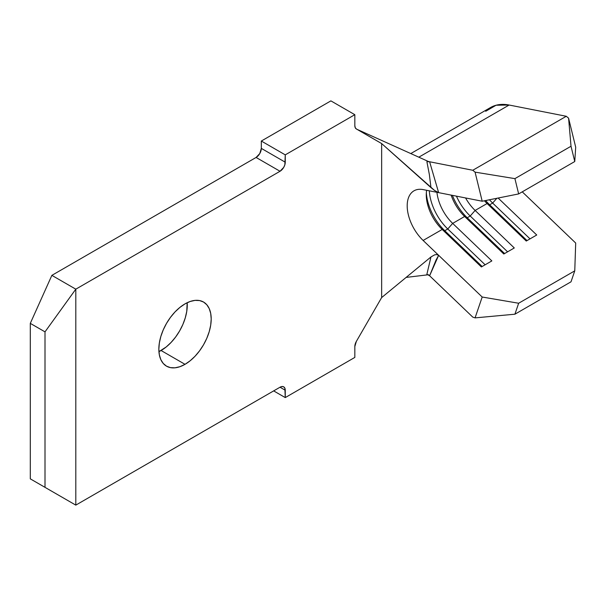 <?xml version="1.0" encoding="UTF-8"?>
<svg xmlns="http://www.w3.org/2000/svg" width="606" height="606" viewBox="0 0 606 606"><rect width="100%" height="100%" fill="white"/><g stroke="black" fill="none" stroke-linecap="round" stroke-linejoin="round"><path stroke-width="0.91" d="M158.931 351.647A37.027 21.377 120 0 0 161.082 350.51L185.019 364.327A37.027 21.377 -60 0 1 166.506 366.16A37.027 21.377 -60 0 1 160.832 336.489A37.027 21.377 -60 0 1 185.019 303.864L190.125 301.493L195.041 300.379L199.563 300.561L203.533 302.03L206.79 304.735L209.206 308.56L210.699 313.37L211.206 318.983L210.699 325.172L209.206 331.702L206.79 338.322L203.533 344.784L199.563 350.836L195.041 356.245L190.125 360.797L185.019 364.327L179.914 366.698L174.998 367.812L170.475 367.63L166.506 366.16L163.249 363.464L160.832 359.631L159.34 354.821L158.84 349.215L159.34 343.026L160.832 336.489L163.249 329.869L166.506 323.407L170.475 317.355L174.998 311.946L179.914 307.393L185.019 303.864A37.027 21.377 -60 0 1 203.533 302.03A37.027 21.377 -60 0 1 209.206 331.702A37.027 21.377 -60 0 1 185.019 364.327L161.082 350.51A37.027 21.377 120 0 0 187.178 302.72L186.762 311.348L185.269 317.877L182.853 324.505L179.596 330.967L175.626 337.012L171.104 342.42L166.188 346.98L158.931 351.654M485.709 111.284L496.072 105.239L509.146 105.027L418.814 157.181L509.146 105.027A66.652 38.481 -120 0 0 490.572 107.504L410.792 153.568M428.518 274.723L406.126 277.412L428.518 274.723L472.771 317.112L429.616 275.775L436.04 260.05L438.646 255.323L423.132 240.453L442.206 229.447L481.376 266.958L491.845 260.913L452.674 223.394L464.643 216.486L503.813 254.005L514.289 247.96L475.119 210.441L487.088 203.533L526.258 241.044L536.734 234.999L498.132 198.033L536.734 234.999L526.258 241.044L487.088 203.533L475.119 210.441A32.792 18.938 60 0 1 465.575 197.95A32.792 18.938 -120 0 0 475.119 210.441L470.211 216.024L467.218 217.751L504.593 253.55L467.218 217.751L464.643 216.486L452.674 223.394A32.792 18.938 60 0 1 436.934 192.307A32.792 18.938 -120 0 0 452.674 223.394L447.766 228.985L444.774 230.712L482.149 266.511L444.774 230.712L442.206 229.447L423.132 240.453A32.792 18.938 60 0 1 407.194 205.828A32.792 18.938 60 0 1 423.132 189.595L482.194 201.222L518.653 193.92L574.761 161.529L575.7 147.235L568.579 118.155L575.7 147.235L574.761 161.529L518.653 193.92L514.911 178.634L475.066 172.142L482.194 201.222L438.646 192.647L434.638 190.526L381.651 143.569L356.366 128.972L355.23 127.661L354.828 125.578L354.828 114.693L285.259 154.863L284.865 164.749L283.729 167.362L280.025 171.271L75.803 289.176L75.803 505.124L280.025 387.219L282.025 386.522L283.729 386.855L284.865 388.158L285.259 397.589L354.828 357.419L354.828 346.534L354.828 357.419L285.259 397.589L273.662 390.893L285.259 397.589L285.259 390.241L280.025 387.219L285.259 390.241A7.408 4.272 -60 0 0 283.729 386.855A7.408 4.272 -60 0 0 280.025 387.219L75.803 505.124L51.866 491.307L75.803 505.124L75.803 289.176L51.866 275.359L256.088 157.454L51.866 275.359L75.803 289.176L45.003 331.861L45.003 487.345L30.3 478.854L30.3 323.369L45.003 331.861L30.3 323.369L51.866 275.359L30.3 323.369L30.3 478.854L75.803 505.124L45.003 487.345L45.003 331.861L75.803 289.176L280.025 171.271L256.088 157.454L280.025 171.271A7.408 4.272 -60 0 0 285.259 162.203L261.322 148.379L259.792 153.545L256.088 157.454A7.408 4.272 120 0 0 261.322 148.379L261.322 141.039L261.322 148.379L285.259 162.203L285.259 154.863L261.322 141.039L330.891 100.876L261.322 141.039L285.259 154.863L354.828 114.693L354.828 125.578A7.408 4.272 -60 0 0 356.366 128.972L381.651 143.569L381.651 297.569L381.651 143.569L430.972 187.625L429.351 174.49L426.897 161.711L428.518 161.552L356.972 129.32L428.518 161.552L472.771 170.263L475.066 172.142L472.771 170.263L566.284 116.276L472.771 170.263L429.616 161.764M430.972 256.944L434.638 254.853L436.691 254.558L438.646 255.323L429.616 275.775L426.897 274.245L430.972 256.944L381.651 297.569L356.366 341.375A7.408 4.272 -60 0 0 354.828 346.534L356.366 341.375L381.651 297.569L430.972 256.944L434.638 254.853L436.691 254.558L438.646 255.323L482.194 297.023L475.066 317.885L514.911 314.203L571.019 281.813L574.761 270.852L571.019 281.813L514.911 314.203L518.653 303.242L574.761 270.852L575.7 243.044L522.251 191.844L575.7 243.044L574.761 270.852L518.653 303.242L482.194 297.023L423.132 240.453A32.792 18.938 60 0 1 407.194 205.828A32.792 18.938 60 0 1 413.989 190.814A32.792 18.938 60 0 1 423.132 189.595L438.646 192.647L429.609 161.726L438.646 192.647L434.51 190.435L430.972 187.625M509.146 105.027L566.284 116.276L568.579 118.155L571.019 146.243L514.911 178.634L571.019 146.243L574.761 161.529L571.019 146.243L568.579 118.155L566.284 116.276L509.146 105.027M51.866 491.307L30.3 478.854L51.866 491.307M330.891 100.876L354.828 114.693L330.891 100.876M475.066 317.885L472.771 317.112L475.066 317.885L482.194 297.023L518.653 303.242L514.911 314.203L475.066 317.885M451.114 195.102A32.792 18.938 -120 0 0 464.643 216.486L503.813 254.005L514.289 247.96L475.119 210.441L470.211 216.024L507.586 251.823L470.211 216.024L467.218 217.751A38.087 21.99 60 0 1 452.394 195.352A38.087 21.99 -120 0 0 467.218 217.751L464.643 216.486A32.792 18.938 60 0 1 451.114 195.102M426.639 190.284A32.792 18.938 -120 0 0 442.206 229.447L481.376 266.958L491.845 260.913L452.674 223.394L447.766 228.985L485.141 264.784L447.766 228.985L444.774 230.712A38.087 21.99 60 0 1 426.344 192.776A38.087 21.99 -120 0 0 444.774 230.712L442.206 229.447A32.792 18.938 60 0 1 426.268 194.814A32.792 18.938 60 0 1 426.639 190.284M484.436 200.775A32.792 18.938 -120 0 0 487.088 203.533A32.792 18.938 60 0 1 484.436 200.775M456.439 196.147A38.087 21.99 -120 0 0 470.211 216.024A38.087 21.99 60 0 1 456.439 196.147M492.648 203.071L489.656 204.798L527.038 240.597L489.656 204.798L487.088 203.533L489.656 204.798A38.087 21.99 60 0 1 485.648 200.533A38.087 21.99 -120 0 0 489.656 204.798L492.648 203.071L530.03 238.87L492.648 203.071A38.087 21.99 60 0 1 489.474 199.76A38.087 21.99 -120 0 0 492.648 203.071L496.852 198.283L492.648 203.071M429.321 190.807A38.087 21.99 -120 0 0 447.766 228.985A38.087 21.99 60 0 1 429.321 190.807M514.911 178.634L518.653 193.92L482.194 201.222L475.066 172.142L514.911 178.634M426.897 161.711L429.609 161.726"/></g></svg>

